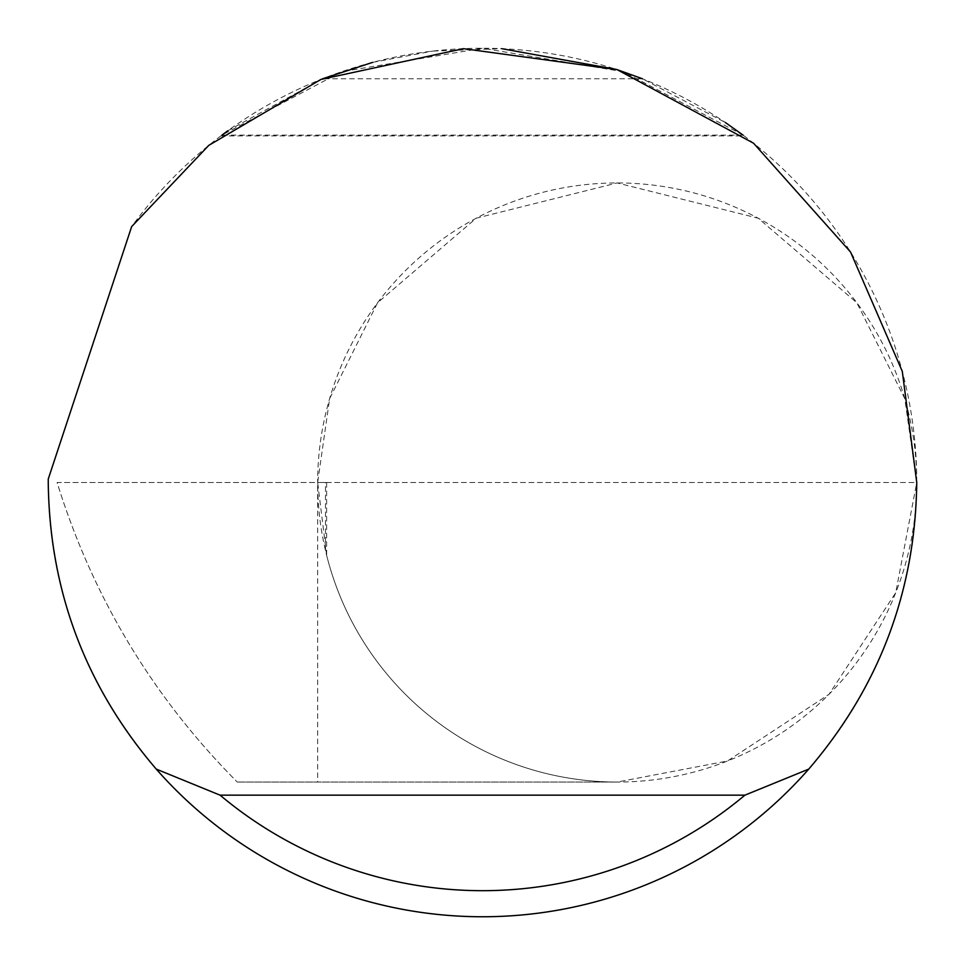 <?xml version="1.0" encoding="UTF-8"?>
<svg xmlns="http://www.w3.org/2000/svg" width="965" height="965" viewBox="0 0 965 965"><rect width="100%" height="100%" fill="white"/><g stroke="black" fill="none" stroke-linecap="round" stroke-linejoin="round"><path stroke-width="0.72" stroke-dasharray="4.83 3.62" d="M916.75 482.5L904.772 398.629L856.836 302.769L758.164 218.199L617.202 182.952L476.24 218.199L377.568 302.769L329.644 398.629L317.654 482.5L57.104 482.5C92.58 596.889 152.494 696.585 236.835 781.614L237.269 782.048L236.835 781.614C152.494 696.585 92.58 596.889 57.104 482.5L916.75 482.5A299.548 299.548 0 0 0 617.202 182.952A299.548 299.548 0 0 0 317.654 482.5L326.653 482.5L317.654 482.5A299.548 299.548 0 0 0 617.202 782.048A299.548 299.548 0 0 0 916.75 482.5A434.25 434.25 0 0 1 482.5 916.75A434.25 434.25 0 0 1 48.262 479.026L131.662 226.594A434.25 434.25 0 0 1 916.75 482.5L895.713 592.763L829.019 694.305L727.465 761.011L617.202 782.048L237.269 782.048L317.654 782.048L317.654 482.5L916.75 482.5M372.659 62.375L432.622 51.121M433.068 51.073L501.716 48.672M616.551 69.456L617.25 69.685M227.764 130.818L322.527 78.792L642.473 78.792L725.258 122.446M743.05 135.1L623.342 71.724L482.5 48.25L341.658 71.724L221.95 135.1L743.05 135.1M326.653 482.5L326.64 555.285A299.548 299.548 0 0 0 617.202 782.048L317.654 782.048M326.64 555.285L317.654 482.5M325.482 550.52L325.482 482.5M220.852 135.932L744.148 135.932"/><path stroke-width="1.45" d="M322.527 78.792L372.659 62.375M501.716 48.672L616.551 69.456M617.25 69.685L642.473 78.792M725.258 122.446L743.05 135.1M221.95 135.1L227.764 130.818M131.662 226.594L208.79 145.365L320.959 79.42L463.429 48.672L617.081 69.625L753.556 143.23L850.551 252.034L902.299 371.416L916.75 482.5C915.387 591.087 879.392 686.622 808.742 769.105A434.25 434.25 0 0 1 156.258 769.105C85.608 686.622 49.613 591.087 48.25 482.5L48.262 479.026L131.662 226.594M156.258 769.105L220.08 795.16L744.92 795.16L808.742 769.105M220.08 795.16A408.195 408.195 0 0 0 744.92 795.16"/></g></svg>
